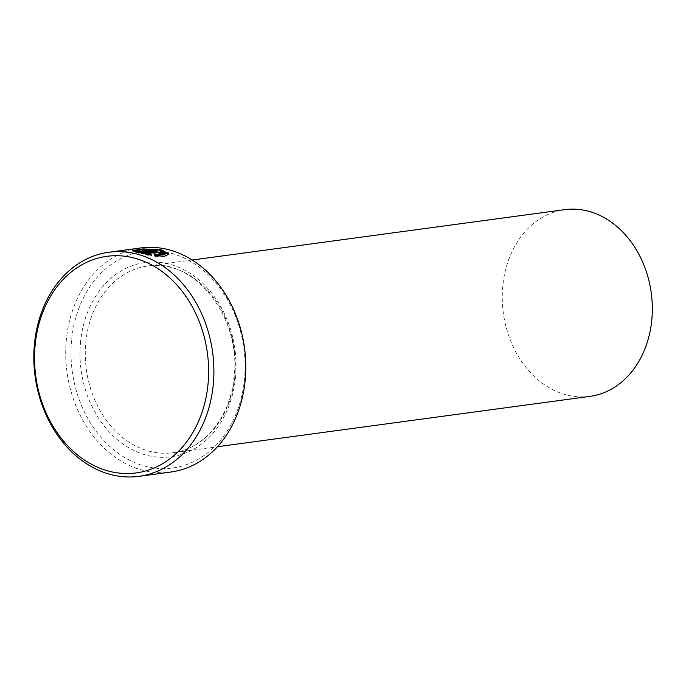 <?xml version="1.0" encoding="UTF-8"?>
<svg xmlns="http://www.w3.org/2000/svg" width="686" height="686" viewBox="0 0 686 686"><rect width="100%" height="100%" fill="white"/><g stroke="black" fill="none" stroke-linecap="round" stroke-linejoin="round"><path stroke-width="0.51" stroke-dasharray="3.43 2.57" d="M136.377 251.273L144.506 249.944L159.589 250.93L165.18 254.137M154.976 255.732L154.53 254.763M133.161 250.905L132.741 251.248L138.529 253.271L138.606 252.534M160.001 250.279L136.908 250.167M147.01 254.335L156.211 253.091L158.723 253.374L159.049 253.974L159.126 253.237M158.723 253.374L159.049 253.974A113.053 89.574 82.3 0 1 161.87 254.978L161.947 254.24M158.132 252.465L157 252.328M71.721 338.935A109.28 86.582 82.3 0 1 169.271 252.765A109.28 86.582 82.3 0 1 244.353 380.447A109.28 86.582 82.3 0 1 146.795 466.609A109.28 86.582 82.3 0 1 71.721 338.935M140.613 247.963A113.053 89.574 -97.7 0 0 66.465 338.524A113.053 89.574 -97.7 0 0 170.9 472.028M589.909 396.379A94.214 74.645 82.3 0 1 502.881 285.119A94.214 74.645 82.3 0 1 564.672 209.659M143.511 253.649L141.385 253.931L151.366 255.921L150.911 255.012M151.366 255.921L151.443 255.183M141.385 253.931L141.462 253.194M161.87 254.978L162.994 254.412L160.91 253.074M154.899 256.47L164.709 256.881L168.722 254.446M138.529 253.271L153.784 251.205L153.861 250.467M153.784 251.205A113.053 89.574 -97.7 0 0 151.589 250.776M234.723 377.274A94.214 74.645 -97.7 0 0 147.696 266.022A94.214 74.645 -97.7 0 0 85.904 341.482A94.214 74.645 -97.7 0 0 172.932 452.743A94.214 74.645 -97.7 0 0 234.723 377.274M80.648 341.079A97.978 77.629 -97.7 0 0 147.962 455.547A97.978 77.629 -97.7 0 0 235.418 378.303A97.978 77.629 -97.7 0 0 168.113 263.827A97.978 77.629 -97.7 0 0 80.648 341.079M156.211 253.091L156.288 252.354M132.741 251.248L132.818 250.51M159.418 253.794L159.469 253.357M192.2 260.003L147.696 266.022C194.138 257.156 242.115 317.875 233.952 377.6C230.247 417.397 203.905 449.227 172.932 452.743L217.445 446.723M162.994 254.412L163.071 253.674M168.747 254.823L168.825 254.086"/><path stroke-width="1.03" d="M165.257 253.4L159.666 250.193L144.592 249.207L136.454 250.536L138.503 251.608L150.989 249.918A113.053 89.574 82.3 0 1 153.861 250.467L138.606 252.534L132.818 250.51L142.98 248.889L161.853 249.901L168.825 254.086L164.794 256.144L154.976 255.732L154.53 254.763L165.257 253.4L165.18 254.137L155.156 255.578M168.722 254.446L161.776 250.639L160.001 250.279M136.908 250.167L133.161 250.905M159.126 253.237L158.8 252.637L156.288 252.354L147.087 253.597L150.989 254.274L151.443 255.183L141.462 253.194L153.441 251.573L160.987 252.337L163.071 253.674L161.947 254.24A113.053 89.574 -97.7 0 0 159.126 253.237L158.8 252.637M160.91 253.074L158.132 252.465M157 252.328L143.511 253.649M139.001 476.341L170.9 472.028A113.053 89.574 -97.7 0 0 245.048 381.476A113.053 89.574 -97.7 0 0 140.613 247.963L108.714 252.276A113.053 89.574 82.3 0 1 213.149 385.781A113.053 89.574 82.3 0 1 139.001 476.341A113.053 89.574 82.3 0 1 34.566 342.837A113.053 89.574 82.3 0 1 108.714 252.276M207.892 385.378A109.28 86.582 -97.7 0 0 132.818 257.696A109.28 86.582 -97.7 0 0 35.26 343.858A109.28 86.582 -97.7 0 0 110.343 471.539A109.28 86.582 -97.7 0 0 207.892 385.378M192.2 260.003L564.672 209.659A94.214 74.645 82.3 0 1 651.7 320.911A94.214 74.645 82.3 0 1 589.909 396.379L217.445 446.723M150.954 255.106L147.01 254.335L147.087 253.597M150.911 255.012L150.989 254.274M151.589 250.776A113.053 89.574 -97.7 0 0 150.911 250.656L150.989 249.918M150.911 250.656L138.426 252.345L138.503 251.608M138.426 252.345L136.377 251.273L136.454 250.536M153.364 252.311L153.441 251.573"/></g></svg>
